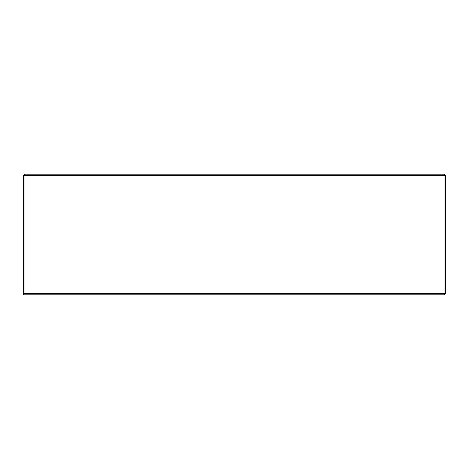 <?xml version="1.0" encoding="UTF-8"?>
<svg xmlns="http://www.w3.org/2000/svg" width="469" height="469" viewBox="0 0 469 469"><rect width="100%" height="100%" fill="white"/><g stroke="black" fill="none" stroke-linecap="round" stroke-linejoin="round"><path stroke-width="0.7" d="M24.957 175.705L24.206 174.955L24.957 174.198L444.043 174.198L445.55 175.705L445.55 293.295L444.794 294.045L444.043 293.295L444.043 175.705L24.957 175.705L24.957 293.295L444.043 293.295M24.206 174.955L23.45 175.705L23.45 294.802L24.957 293.295M444.794 174.955L444.043 175.705M444.794 294.045L444.043 294.802L23.45 294.802"/></g></svg>
